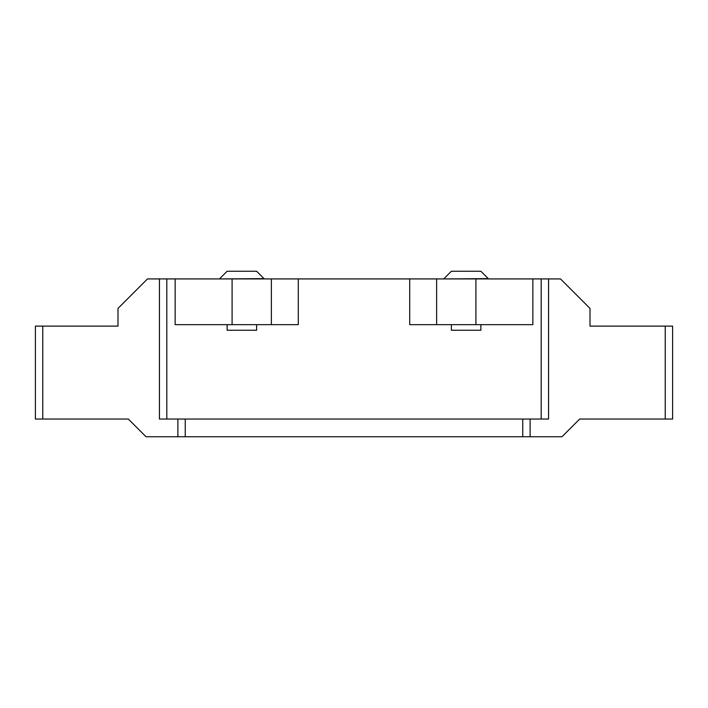 <?xml version="1.0" encoding="UTF-8"?>
<svg xmlns="http://www.w3.org/2000/svg" width="708" height="708" viewBox="0 0 708 708"><rect width="100%" height="100%" fill="white"/><g stroke="black" fill="none" stroke-linecap="round" stroke-linejoin="round"><path stroke-width="1.06" d="M175.15 278.925L271.376 278.925L271.376 324.653L175.15 324.653L175.15 278.925L166.814 278.925L166.814 419.048M541.186 419.048L541.186 278.925L560.497 278.925L590.003 308.423L590.003 326.123L672.6 326.123L672.6 419.048L579.675 419.048L561.975 436.748L522.743 436.748L522.743 419.048L185.257 419.048L185.257 436.748L522.743 436.748M185.257 436.748L146.025 436.748L128.325 419.048L35.4 419.048L35.4 326.123L117.997 326.123L117.997 308.423L147.503 278.925L166.814 278.925M548.558 278.925L548.558 419.048L530.106 419.048L530.106 436.748M436.624 324.653L475.909 324.653L475.909 278.925L436.624 278.925L436.624 324.653L409.711 324.653L409.711 278.925L298.289 278.925L298.289 324.653L271.376 324.653M541.186 278.925L532.85 278.925L532.85 324.653L475.909 324.653M177.894 436.748L177.894 419.048L159.442 419.048L159.442 278.925M271.376 278.925L298.289 278.925M409.711 278.925L436.624 278.925M475.909 278.925L532.85 278.925M522.743 419.048L530.106 419.048M177.894 419.048L185.257 419.048M256.632 324.653L256.632 330.247L227.126 330.247L227.126 324.653M219.754 278.625L227.126 271.252L256.632 271.252L264.004 278.625L219.754 278.925M480.874 324.653L480.874 330.247L451.368 330.247L451.368 324.653M443.996 278.625L451.368 271.252L480.874 271.252L488.246 278.625L443.996 278.925M665.228 419.048L665.228 326.123M42.772 326.123L42.772 419.048M232.091 278.925L232.091 324.653"/></g></svg>
